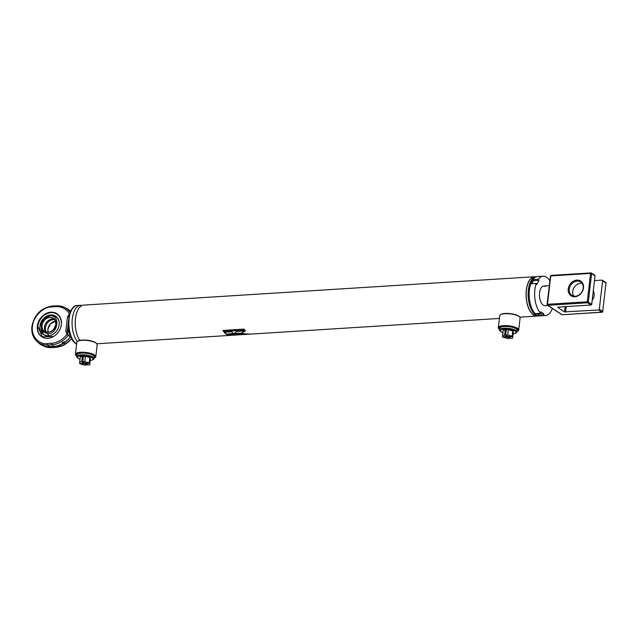 <?xml version="1.0" encoding="UTF-8"?>
<svg xmlns="http://www.w3.org/2000/svg" width="638" height="638" viewBox="0 0 638 638"><rect width="100%" height="100%" fill="white"/><g stroke="black" fill="none" stroke-linecap="round" stroke-linejoin="round"><path stroke-width="0.96" d="M537.69 315.826L536.997 315.874A19.515 9.554 -93.6 0 1 533.631 314.885A19.515 9.554 -93.6 0 1 526.167 293.576A19.515 9.554 -93.6 0 1 534.54 276.924L535.242 276.876M79.83 340.405A19.706 9.65 -93.6 0 1 75.866 329.91L75.739 329.184A16.556 8.111 -93.6 0 1 75.252 321.56L75.292 320.826A19.706 9.65 -93.6 0 1 83.714 305.108L534.532 276.725A19.706 9.65 -93.6 0 1 535.569 276.772M75.866 329.91A19.706 9.65 -93.6 0 1 75.292 320.826M536.694 314.877A19.706 9.65 -93.6 0 1 529.157 293.352A19.706 9.65 -93.6 0 1 537.619 276.533L536.59 276.597A19.706 9.65 -93.6 0 0 528.128 293.416A19.706 9.65 -93.6 0 0 535.665 314.941A19.706 9.65 -93.6 0 0 539.062 315.938L540.091 315.874A19.706 9.65 -93.6 0 1 536.694 314.877M236.594 331.497L233.939 333.746L241.738 333.251L245.231 330.955L236.594 331.497M226.251 334.232L233.843 333.754A19.706 9.65 -93.6 0 1 231.809 331.8L224.217 332.27A19.706 9.65 -93.6 0 0 226.251 334.232L233.396 333.411M223.619 331.481L244.896 330.141A19.706 9.65 -93.6 0 1 244.218 329.104L222.941 330.444A19.706 9.65 -93.6 0 0 223.619 331.481L244.697 329.846M538.025 315.89A19.706 9.65 -93.6 0 1 537.005 316.065A19.706 9.65 -93.6 0 1 533.607 315.068A19.706 9.65 -93.6 0 1 526.071 293.552A19.706 9.65 -93.6 0 1 534.532 276.725M230.031 335.389A19.706 9.65 -93.6 0 1 229.903 335.397A19.706 9.65 -93.6 0 1 229.768 335.405L251.045 334.065A19.706 9.65 -93.6 0 0 251.181 334.065L499.41 318.434M229.09 335.381L236.682 334.902A19.706 9.65 -93.6 0 1 234.513 334.176L226.921 334.655A19.706 9.65 -93.6 0 0 229.09 335.381L235.39 334.591M234.617 334.168L241.475 334.599L250.112 334.057L242.416 333.682L234.617 334.168M234.489 333.347L241.738 333.251M241.786 332.884L245.327 330.62M236.85 334.033L241.475 334.599M241.467 334.208L245.55 333.953M226.299 333.857A19.315 9.458 -93.6 0 1 224.568 332.254M229.082 334.99A19.315 9.458 -93.6 0 1 227.63 334.607M223.723 331.17A19.315 9.458 -93.6 0 1 223.228 330.42M499.626 329.607A9.857 2.967 6.6 0 1 499.075 329.112L498.741 328.729A10.248 3.078 6.6 0 1 498.334 327.701L499.721 315.754A10.248 3.078 6.6 0 1 500.351 314.853L500.758 314.558A9.857 2.967 6.6 0 1 509.212 313.513A9.857 2.967 6.6 0 1 518.519 316.017A9.857 2.967 6.6 0 1 519.34 316.703L519.675 317.086A10.248 3.078 6.6 0 1 520.082 318.107L518.694 330.061A10.248 3.078 6.6 0 1 518.064 330.962L517.657 331.258A9.857 2.967 6.6 0 1 517.011 331.616M500.351 314.853A10.248 3.078 6.6 0 1 509.14 313.76A10.248 3.078 6.6 0 1 518.814 316.368A10.248 3.078 6.6 0 1 519.675 317.086M498.334 327.701A10.248 3.078 6.6 0 1 506.149 325.619A10.248 3.078 6.6 0 1 517.434 328.323A10.248 3.078 6.6 0 1 518.694 330.061M499.075 329.112A9.857 2.967 6.6 0 1 504.698 326.106A9.857 2.967 6.6 0 1 517.051 328.714A9.857 2.967 6.6 0 1 517.657 331.258M76.719 356.227A9.857 2.967 6.6 0 1 76.169 355.733L75.842 355.35A10.248 3.078 6.6 0 1 75.436 354.329L76.815 342.375A10.248 3.078 6.6 0 1 77.445 341.474L77.86 341.178A9.857 2.967 6.6 0 1 86.313 340.134A9.857 2.967 6.6 0 1 95.612 342.646A9.857 2.967 6.6 0 1 96.434 343.332L96.769 343.707A10.248 3.078 6.6 0 1 97.175 344.735L95.796 356.682A10.248 3.078 6.6 0 1 95.166 357.591L94.751 357.886A9.857 2.967 6.6 0 1 94.105 358.237M77.445 341.474A10.248 3.078 6.6 0 1 86.242 340.381A10.248 3.078 6.6 0 1 95.915 342.997A10.248 3.078 6.6 0 1 96.769 343.707M75.436 354.329A10.248 3.078 6.6 0 1 83.243 352.24A10.248 3.078 6.6 0 1 94.528 354.943A10.248 3.078 6.6 0 1 95.796 356.682M76.169 355.733A9.857 2.967 6.6 0 1 81.8 352.734A9.857 2.967 6.6 0 1 94.145 355.342A9.857 2.967 6.6 0 1 94.751 357.886M77.358 341.537A19.706 9.65 -93.6 0 1 72.214 319.734A19.706 9.65 -93.6 0 1 80.547 305.307A19.706 9.65 -93.6 0 1 82.15 305.474M75.802 329.527A16.556 8.111 -93.6 0 1 75.276 321.209M61.344 324.63C61.487 316.926 58.05 312.891 51.024 312.524C43.815 313.784 39.389 318.314 37.746 326.114L42.26 336.808L53.528 336.505M49.828 315.842C60.594 314.606 58.377 333.786 47.738 333.905L41.685 330.97L40.88 323.522L44.397 318.163L49.828 315.842A11.428 5.598 -93.6 0 1 51.056 315.459A10.702 8.757 123.3 0 1 51.295 315.443A10.702 8.757 123.3 0 1 59.103 321.935M50.753 314.917A11.029 9.028 123.3 0 1 59.079 321.767A11.029 9.028 123.3 0 1 50.027 335.556A11.029 9.028 123.3 0 1 48.328 335.827A11.029 9.028 123.3 0 1 39.939 325.978A11.029 9.028 123.3 0 1 50.753 314.917M50.195 335.516A10.702 8.757 123.3 0 1 48.711 335.732A10.702 8.757 123.3 0 1 41.135 330.931M41.717 325.316C42.475 315.427 57.388 314.486 55.849 324.431C55.091 334.328 40.178 335.261 41.717 325.316M45.896 332.167A7.887 6.452 123.3 0 1 44.437 327.438A7.887 6.452 123.3 0 1 44.477 326.983A7.887 6.452 123.3 0 1 49.405 319.869A7.887 6.452 123.3 0 1 52.196 319.08A7.887 6.452 123.3 0 1 54.326 319.327M54.693 319.805A7.887 6.452 -56.7 0 0 53.153 319.71A7.887 6.452 -56.7 0 0 45.434 327.613A7.887 6.452 -56.7 0 0 46.486 332.31M51.917 319.12L53.48 319.295M69.056 316.488A3.15 0.949 6.6 0 1 67.453 317.078L69.359 313.792C66.312 308.816 61.79 306.431 55.793 306.631L51.471 306.91C43.193 306.647 32.833 317.238 32.506 326.305C30.728 335.468 38.766 344.903 47.228 343.587A1.18 0.582 86.4 0 0 47.619 345.046L51.941 344.775A21.724 17.776 -56.7 0 0 68.29 335.221L66.982 334.328L65.81 331.242A3.15 0.949 -173.4 0 0 67.429 330.612L68.617 319.853M37.347 326.002A13.797 11.293 123.3 0 1 44.812 314.207A13.797 11.293 123.3 0 1 56.926 313.713A13.797 11.293 123.3 0 1 61.36 324.495A13.797 11.293 123.3 0 1 53.895 336.282A13.797 11.293 123.3 0 1 41.781 336.784A13.797 11.293 123.3 0 1 37.347 326.002M64.223 341.793L62.652 343.005L62.508 342.606M68.617 319.861L67.429 330.596L68.114 332.119L68.537 325.914M67.54 334.312A3.15 0.638 -71 0 0 68.114 332.119L69.622 332.797M41.287 344.887A20.887 17.09 -56.7 0 0 42.275 345.389A20.887 17.09 -56.7 0 0 49.573 346.681L53.895 346.41A22.067 18.055 123.3 0 0 62.325 343.89C64.223 343.866 65.156 343.268 65.116 342.104L62.205 342.925L62.325 343.89L62.652 343.005L62.229 343.826A22.067 18.055 -56.7 0 1 53.799 346.346A1.18 0.582 86.4 0 0 53.847 346.378A1.18 0.582 86.4 0 0 53.895 346.41L55.825 347.327A1.18 0.582 86.4 0 0 55.985 347.359A1.18 0.582 86.4 0 0 56.136 347.303M71.32 337.638L68.29 335.221A3.15 2.329 -28.1 0 1 70.052 334.304M47.228 343.587L51.55 343.316C57.587 342.766 62.731 339.767 66.982 334.328A3.15 1.81 -59.5 0 0 67.7 331.967M69.59 314.47A3.15 0.885 -122.1 0 0 69.359 313.792L69.917 313.808M69.622 315.355L68.896 317.668L69.071 316.424M70.826 336.497A3.15 2.735 126 0 0 70.188 337.119A22.067 18.055 123.3 0 1 65.116 342.104L64.438 341.864M64.486 341.872L65.02 342.04A22.067 18.055 -56.7 0 0 70.092 337.055A3.15 2.408 -58.8 0 1 70.77 336.346M576.832 280.114A8.772 7.178 123.3 0 1 583.499 287.945A8.772 7.178 123.3 0 1 574.91 296.734A8.772 7.178 123.3 0 1 568.235 288.902A8.772 7.178 123.3 0 1 576.832 280.114M575.372 296.231A7.983 6.532 -56.7 0 0 582.693 290.306A7.983 6.532 -56.7 0 0 580.628 281.996A7.983 6.532 -56.7 0 0 577.119 281.111A7.983 6.532 -56.7 0 0 569.798 287.036A7.983 6.532 -56.7 0 0 571.871 295.346A7.983 6.532 -56.7 0 0 575.372 296.231M592.208 300.139A7.983 6.532 -56.7 0 0 593.276 290.928M573.793 296.128A7.983 6.532 123.3 0 1 573.721 288.129A7.983 6.532 123.3 0 1 580.532 283.344A7.983 6.532 123.3 0 1 582.111 283.447M595.015 275.855L591.609 273.614A0.79 0.646 -56.7 0 0 591.354 273L594.768 275.241A0.79 0.646 123.3 0 1 595.015 275.855L591.737 304.238A0.79 0.646 123.3 0 1 590.963 305.028L558.035 307.101L557.724 307.388L564.542 311.862L598.54 309.996A0.79 0.646 -56.7 0 0 599.313 309.207L602.719 311.448L606.004 283.065L602.591 280.824L599.313 309.207M594.472 280.6L601.993 280.122A0.79 0.646 -56.7 0 1 602.591 280.824M545.426 286.518A9.857 4.825 86.4 0 0 543.728 286.023A9.857 4.825 86.4 0 0 539.493 294.429A9.857 4.825 86.4 0 0 543.265 305.195A9.857 4.825 86.4 0 0 544.964 305.69L547.882 305.506M552.372 308.457A19.706 9.65 -93.6 0 1 545.586 315.531A19.706 9.65 -93.6 0 1 543.728 315.284L543.887 313.88L540.857 311.894L540.697 313.298A19.706 9.65 -93.6 0 1 536.255 283.416L536.789 284.524L538.903 280.345L538.368 279.237A19.706 9.65 -93.6 0 1 543.105 276.19A19.706 9.65 -93.6 0 1 549.812 280.744M531.901 283.695L533.416 280.688L538.903 280.345M533.416 280.688L532.882 279.58L538.368 279.237M532.882 279.58A19.706 9.65 -93.6 0 1 537.619 276.533L543.105 276.19M543.728 315.284L538.241 315.627L538.4 314.223L543.887 313.88M545.586 315.531L540.091 315.874A19.706 9.65 -93.6 0 1 538.241 315.627M538.4 314.223L537.308 313.505M536.255 283.416L530.768 283.766A19.706 9.65 -93.6 0 0 535.21 313.641L540.697 313.298M513.151 333.834A7.8 2.345 -173.4 0 0 514.563 333.522A7.8 2.345 -173.4 0 0 513.989 330.524A7.8 2.345 -173.4 0 0 504.467 329.033A7.8 2.345 -173.4 0 0 501.572 332.015A7.8 2.345 -173.4 0 0 502.88 332.645M501.572 332.015L500.83 331.561A8.749 2.632 6.6 0 1 499.578 329.974A8.749 2.632 6.6 0 1 504.068 328.219A8.749 2.632 6.6 0 1 512.824 329.2A8.749 2.632 6.6 0 1 516.963 331.983A8.749 2.632 6.6 0 1 515.392 333.251L514.563 333.522M516.963 331.983L517.163 330.261A8.749 2.632 -173.4 0 0 513.024 327.477A8.749 2.632 -173.4 0 0 504.267 326.496A8.749 2.632 -173.4 0 0 499.777 328.251L499.578 329.974M506.843 335.827L506.755 336.561L502.473 336.832L503.175 330.045L505.2 329.918L506.213 330.58M505.695 335.078L506.301 329.846L508.326 329.718L512.745 330.994L512.139 336.218L507.856 336.489L505.695 335.078L507.72 334.95L512.139 336.218M512.689 331.433L513.351 331.393L512.649 338.18L510.623 338.307L508.51 336.449M502.577 335.269L504.602 335.141L505.2 329.918M504.602 335.141L506.755 336.561M508.326 329.718L507.72 334.95M509.61 337.646L509.523 338.379L507.497 338.507L503.079 337.231L503.135 336.792M507.449 336.226L507.362 336.96L509.523 338.379M503.079 337.231L507.362 336.96M513.351 331.393L512.649 338.18M508.462 336.888L512.745 336.617M90.245 360.462A7.8 2.345 -173.4 0 0 91.657 360.143A7.8 2.345 -173.4 0 0 91.082 357.152A7.8 2.345 -173.4 0 0 81.56 355.661A7.8 2.345 -173.4 0 0 78.673 358.644A7.8 2.345 -173.4 0 0 79.973 359.274M78.673 358.644L77.924 358.189A8.749 2.632 6.6 0 1 76.68 356.594A8.749 2.632 6.6 0 1 81.17 354.84A8.749 2.632 6.6 0 1 89.918 355.821A8.749 2.632 6.6 0 1 94.065 358.604A8.749 2.632 6.6 0 1 92.486 359.872L91.657 360.143M94.065 358.604L94.264 356.881A8.749 2.632 -173.4 0 0 90.117 354.098A8.749 2.632 -173.4 0 0 81.369 353.117A8.749 2.632 -173.4 0 0 76.879 354.872L76.68 356.594M83.937 362.448L83.857 363.181L79.575 363.453L80.276 356.666L82.302 356.538L83.315 357.2M82.796 361.698L83.395 356.467L85.42 356.339L89.838 357.615L89.232 362.847L84.95 363.118L82.796 361.698L84.814 361.571L89.232 362.847M89.791 358.054L90.444 358.014L89.743 364.8L87.717 364.928L85.612 363.07M79.67 361.898L81.696 361.77L82.302 356.538M81.696 361.77L83.857 363.181M85.42 356.339L84.814 361.571M86.704 364.266L86.616 365L84.591 365.127L80.181 363.851L80.228 363.413M84.543 362.847L84.463 363.58L86.616 365M80.181 363.851L84.463 363.58M90.444 358.014L89.743 364.8M85.556 363.516L89.838 363.245M537.603 315.834A19.555 9.578 -93.6 0 1 533.623 314.917A19.555 9.578 -93.6 0 1 526.167 292.962A19.555 9.578 -93.6 0 1 535.146 276.884M76.632 343.994A19.706 9.65 -93.6 0 1 76.408 343.85A19.706 9.65 -93.6 0 1 68.864 322.334A19.706 9.65 -93.6 0 1 77.326 305.506C66.185 305.395 65.674 337.925 76.058 343.762L76.616 344.097M57.069 313.816A13.797 11.293 -56.7 0 0 51.168 312.373A13.797 11.293 -56.7 0 0 37.65 326.201A13.797 11.293 -56.7 0 0 41.933 336.88M47.738 333.905A11.428 5.598 86.4 0 0 48.711 335.732M49.764 317.477A7.887 6.452 123.3 0 1 53.225 318.362A7.887 6.452 123.3 0 1 55.761 324.447C53.728 331.074 50.003 333.427 44.572 331.537A7.887 6.452 123.3 0 1 42.036 325.38A7.887 6.452 123.3 0 1 49.764 317.477M55.434 321.321A7.887 6.452 -56.7 0 0 47.874 329.208A7.887 6.452 -56.7 0 0 48.169 332.39L47.898 329.248L50.45 323.905L55.442 321.337M55.753 324.519A7.887 6.452 123.3 0 1 48.033 332.422A7.887 6.452 123.3 0 1 44.572 331.537M51.471 306.91A1.18 0.582 -93.6 0 1 51.965 306.096C40.968 307.931 34.277 314.749 31.9 326.544C31.294 332.717 32.977 337.693 36.94 341.474A20.536 16.803 -56.7 0 0 47.619 345.046L49.477 346.617A1.18 0.582 86.4 0 0 49.525 346.649A1.18 0.582 86.4 0 0 49.573 346.681L51.503 347.598A20.536 16.803 123.3 0 1 44.325 346.322L51.662 347.63A1.18 0.582 86.4 0 0 51.806 347.574M71.687 338.411A21.724 17.776 123.3 0 1 55.825 347.327L51.503 347.598A1.18 0.582 86.4 0 0 51.662 347.63L55.985 347.359L64.526 344.759L71.767 338.563M36.94 341.474L38.615 342.989A20.887 17.09 -56.7 0 0 49.477 346.617L53.799 346.346L51.941 344.775A1.18 0.582 86.4 0 1 51.55 343.316M70.682 311.416A22.067 18.055 -56.7 0 0 66.089 308.138L69.949 310.674A22.067 18.055 -56.7 0 0 69.056 309.932M65.81 331.242L67.453 317.078M55.793 306.631A1.18 0.582 -93.6 0 1 56.288 305.825L51.965 306.096A1.18 0.582 -93.6 0 1 52.125 306.128M70.228 312.524A21.724 17.776 -56.7 0 0 64.039 307.205L56.288 305.825A1.18 0.582 -93.6 0 1 56.447 305.857A21.724 17.776 -56.7 0 1 64.039 307.205L66.089 308.138M70.69 311.392A22.067 18.055 -56.7 0 0 69.949 310.674L70.706 311.36M551.224 275.417L551.088 275.377A0.79 0.79 0 0 0 550.355 276.079L551.088 275.377L591.011 272.912A0.79 0.646 -56.7 0 1 591.354 273A0.79 0.79 0 0 0 590.876 272.873L590.541 273.415L550.754 275.919L547.476 304.302L587.263 301.79L590.541 273.415L591.609 273.614L588.324 301.997L591.737 304.238M590.963 305.028L587.55 302.787L547.763 305.291L562.158 314.741L601.945 312.237L598.54 309.996M566.249 306.583L565.611 312.07M565.148 306.655L564.542 311.862M605.749 282.451A0.79 0.646 123.3 0 1 606.004 283.065L606.1 283.2A0.79 0.79 0 0 0 605.749 282.451L602.344 280.21M605.972 283.304L602.719 311.448A0.79 0.646 123.3 0 1 601.945 312.237L602.081 312.277A0.79 0.79 0 0 0 602.814 311.583L602.647 311.703M588.324 301.997L587.263 301.79L587.55 302.787A0.79 0.646 -56.7 0 0 588.324 301.997M602.296 312.118L562.158 314.741A0.79 0.646 -56.7 0 1 561.815 314.654A0.79 0.79 0 0 0 562.293 314.781L562.429 314.725M561.815 314.654L547.42 305.203A0.79 0.646 123.3 0 1 547.165 304.589L547.069 304.454A0.79 0.79 0 0 0 547.42 305.203A0.79 0.646 123.3 0 0 547.763 305.291L547.476 304.302L547.069 304.454L550.45 276.206M537.005 316.065L519.731 317.158M229.903 335.397L96.824 343.778M80.547 305.307L77.326 305.506M57.229 313.912C50.346 308.832 38.336 316.392 37.618 326.162C37.195 330.955 38.687 334.559 42.084 336.984M40.88 323.522L43.24 334.424M44.397 318.163L51.096 315.451M53.225 318.362C55.131 319.71 55.961 321.751 55.729 324.479M38.615 342.989L44.325 346.322M62.205 342.925L62.636 342.327M549.246 285.672L543.728 286.023"/></g></svg>

